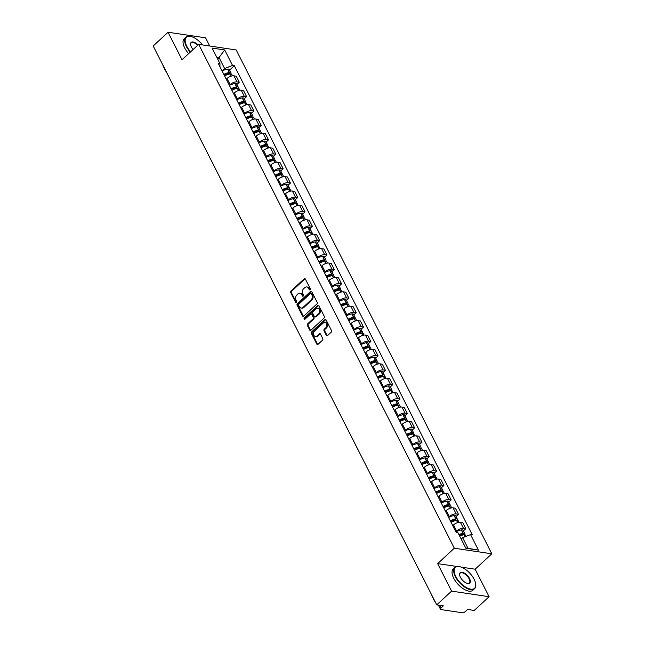 <?xml version="1.0" encoding="UTF-8"?>
<svg xmlns="http://www.w3.org/2000/svg" width="645" height="645" viewBox="0 0 645 645"><rect width="100%" height="100%" fill="white"/><g stroke="black" fill="none" stroke-linecap="round" stroke-linejoin="round"><path stroke-width="0.97" d="M310.06 289.79A0.798 0.605 -81.5 0 0 310.253 288.686L305.367 279.051A1.137 0.863 -81.5 0 0 304.174 278.825L290.968 291.016A1.137 0.863 -81.5 0 0 290.693 292.604L295.571 302.231A0.798 0.605 -81.5 0 0 296.603 301.28L295.974 300.038A3.636 2.749 -81.5 0 1 296.845 294.967L297.95 293.951A3.636 2.749 -81.5 0 1 299.957 293.257A3.636 2.749 -81.5 0 1 301.771 294.684L302.4 295.934A0.798 0.605 -81.5 0 0 303.432 294.983L302.795 293.733A3.636 2.749 -81.5 0 1 303.674 288.67L304.779 287.654A3.636 2.749 -81.5 0 1 306.786 286.952A3.636 2.749 -81.5 0 1 308.592 288.388L309.229 289.629A0.798 0.605 -81.5 0 0 310.06 289.79A0.798 0.605 -81.5 0 1 309.979 289.742L309.229 289.629M326.33 335.344A1.137 0.863 -81.5 0 0 327.523 335.569L331.232 332.151A1.137 0.863 -81.5 0 0 331.506 330.571L326.08 319.88A1.137 0.863 -81.5 0 0 324.887 319.646L311.672 331.836A1.137 0.863 -81.5 0 0 311.398 333.425L316.824 344.116A1.137 0.863 -81.5 0 0 318.017 344.341L322.5 340.213A1.137 0.863 -81.5 0 0 322.774 338.633L320.452 334.054A1.137 0.863 -81.5 0 0 319.259 333.828L317.034 335.876A3.04 2.298 -81.5 0 1 315.357 336.456A3.04 2.298 -81.5 0 1 313.526 334.239A3.04 2.298 -81.5 0 1 314.575 331.022L323.274 323A3.04 2.298 -81.5 0 1 324.951 322.411A3.04 2.298 -81.5 0 1 326.781 324.628A3.04 2.298 -81.5 0 1 325.733 327.845L324.282 329.184A1.137 0.863 -81.5 0 0 324.008 330.764L326.33 335.344L327.079 335.456A1.137 0.863 -81.5 0 0 327.289 335.731M454.322 548.226L437.641 563.617L451.597 591.126L436.721 604.857L153.188 45.98L168.063 32.25L182.019 59.759L198.7 44.368L454.322 548.226L491.812 553.805L236.191 49.955L198.7 44.368M316.937 303.972A1.137 0.863 -81.5 0 0 317.211 302.384L311.785 291.693A1.137 0.863 -81.5 0 0 310.592 291.467L297.377 303.658A1.137 0.863 -81.5 0 0 297.103 305.246L302.529 315.937A1.137 0.863 -81.5 0 0 303.722 316.163L316.937 303.972M318.936 305.786L324.354 316.477A1.137 0.863 -81.5 0 1 324.08 318.058L310.874 330.256A1.137 0.863 -81.5 0 1 309.681 330.022L307.359 325.451A1.137 0.863 -81.5 0 1 307.633 323.863L312.986 318.92A1.137 0.863 -81.5 0 0 313.26 317.34L311.72 314.3A1.137 0.863 -81.5 0 0 310.527 314.075L304.948 319.219A0.798 0.605 -81.5 0 1 304.303 317.953L317.735 305.553A1.137 0.863 -81.5 0 1 318.936 305.786M451.597 591.126L489.095 596.706L474.212 610.444L467.577 609.452L465.263 611.597A2.314 1.04 153.1 0 1 462.263 612.75L441.043 609.59A2.314 1.04 153.1 0 1 440.471 609.259L438.366 605.107M209.714 46.013L205.562 37.829L168.063 32.25M489.095 596.706L475.139 569.196L491.812 553.805M436.721 604.857L443.357 605.849L441.035 607.985A2.314 1.04 153.1 0 0 440.471 609.259M229.346 85.301L230.128 84.576A5.329 2.386 -26.9 0 1 237.013 81.915L233.925 75.828A5.329 2.386 153.1 0 0 227.032 78.488L226.25 79.206M233.925 75.828L236.207 76.166L239.303 82.254L236.884 84.487M237.013 81.915L239.303 82.254M244.189 98.887L246.608 96.661L243.52 90.566L241.23 90.227A5.329 2.386 153.1 0 0 234.337 92.888L233.555 93.606M236.65 99.701L237.433 98.975A5.329 2.386 -26.9 0 1 244.318 96.315L246.608 96.661M251.494 113.294L253.912 111.061L250.824 104.966L248.535 104.627A5.329 2.386 153.1 0 0 241.641 107.288L240.867 108.005M243.955 114.101L244.737 113.383A5.329 2.386 -26.9 0 1 251.623 110.722L253.912 111.061M258.798 127.694L261.217 125.461L258.129 119.365L255.839 119.027A5.329 2.386 153.1 0 0 248.954 121.687L248.172 122.413M251.26 128.5L252.042 127.783A5.329 2.386 -26.9 0 1 258.935 125.122L261.217 125.461M266.111 142.094L268.522 139.86L265.434 133.773L263.144 133.426A5.329 2.386 153.1 0 0 256.258 136.087L255.476 136.813M258.564 142.908L259.346 142.182A5.329 2.386 -26.9 0 1 266.24 139.522L268.522 139.86M273.416 156.493L275.834 154.26L272.738 148.173L270.457 147.826A5.329 2.386 153.1 0 0 263.563 150.495L262.781 151.212M265.869 157.307L266.651 156.582A5.329 2.386 -26.9 0 1 273.544 153.921L275.834 154.26M280.72 170.893L283.139 168.667L280.043 162.572L277.761 162.234A5.329 2.386 153.1 0 0 270.868 164.894L270.086 165.612M273.182 171.707L273.964 170.981A5.329 2.386 -26.9 0 1 280.849 168.321L283.139 168.667M288.025 185.3L290.444 183.067L287.356 176.972L285.066 176.633A5.329 2.386 153.1 0 0 278.172 179.294L277.39 180.011M280.486 186.107L281.268 185.389A5.329 2.386 -26.9 0 1 288.154 182.728L290.444 183.067M295.329 199.7L297.748 197.467L294.66 191.372L292.37 191.033A5.329 2.386 153.1 0 0 285.485 193.694L284.703 194.419M287.791 200.506L288.573 199.789A5.329 2.386 -26.9 0 1 295.466 197.128L297.748 197.467M302.642 214.1L305.053 211.866L301.965 205.771L299.675 205.433A5.329 2.386 153.1 0 0 292.79 208.093L292.008 208.819M295.096 214.906L295.878 214.188A5.329 2.386 -26.9 0 1 302.771 211.528L305.053 211.866M309.947 228.499L312.365 226.266L309.269 220.179L306.988 219.832A5.329 2.386 153.1 0 0 300.094 222.493L299.312 223.218M302.4 229.314L303.182 228.588A5.329 2.386 -26.9 0 1 310.076 225.927L312.365 226.266M317.251 242.899L319.67 240.674L316.574 234.578L314.292 234.24A5.329 2.386 153.1 0 0 307.399 236.9L306.617 237.618M309.713 243.713L310.495 242.988A5.329 2.386 -26.9 0 1 317.38 240.327L319.67 240.674M324.556 257.307L326.975 255.073L323.887 248.978L321.597 248.639A5.329 2.386 153.1 0 0 314.704 251.3L313.922 252.018M317.017 258.113L317.8 257.395A5.329 2.386 -26.9 0 1 324.685 254.735L326.975 255.073M331.861 271.706L334.279 269.473L331.191 263.378L328.902 263.039A5.329 2.386 153.1 0 0 322.016 265.7L321.234 266.425M324.322 272.512L325.104 271.795A5.329 2.386 -26.9 0 1 331.99 269.134L334.279 269.473M339.165 286.106L341.584 283.873L338.496 277.777L336.206 277.439A5.329 2.386 153.1 0 0 329.321 280.099L328.539 280.825M331.627 286.912L332.409 286.195A5.329 2.386 -26.9 0 1 339.302 283.534L341.584 283.873M346.478 300.506L348.897 298.272L345.801 292.185L343.511 291.838A5.329 2.386 153.1 0 0 336.625 294.499L335.843 295.225M338.931 301.32L339.713 300.594A5.329 2.386 -26.9 0 1 346.607 297.934L348.897 298.272M353.783 314.905L356.201 312.68L353.105 306.585L350.824 306.246A5.329 2.386 153.1 0 0 343.93 308.907L343.148 309.624M346.244 315.719L347.026 314.994A5.329 2.386 -26.9 0 1 353.911 312.333L356.201 312.68M361.087 329.305L363.506 327.079L360.418 320.984L358.128 320.646A5.329 2.386 153.1 0 0 351.235 323.306L350.453 324.024M353.549 330.119L354.331 329.401A5.329 2.386 -26.9 0 1 361.216 326.733L363.506 327.079M368.392 343.712L370.811 341.479L367.723 335.384L365.433 335.045A5.329 2.386 153.1 0 0 358.547 337.706L357.765 338.432M360.853 344.519L361.635 343.801A5.329 2.386 -26.9 0 1 368.521 341.141L370.811 341.479M375.696 358.112L378.115 355.879L375.027 349.784L372.737 349.445A5.329 2.386 153.1 0 0 365.852 352.106L365.07 352.831M368.158 358.918L368.94 358.201A5.329 2.386 -26.9 0 1 375.833 355.54L378.115 355.879M383.009 372.512L385.42 370.278L382.332 364.191L380.042 363.844A5.329 2.386 153.1 0 0 373.157 366.505L372.375 367.231M375.463 373.326L376.245 372.6A5.329 2.386 -26.9 0 1 383.138 369.94L385.42 370.278M390.314 386.911L392.732 384.686L389.636 378.591L387.355 378.252A5.329 2.386 153.1 0 0 380.461 380.913L379.679 381.63M382.767 387.726L383.549 387A5.329 2.386 -26.9 0 1 390.443 384.339L392.732 384.686M397.618 401.311L400.037 399.086L396.941 392.99L394.659 392.652A5.329 2.386 153.1 0 0 387.766 395.312L386.984 396.03M390.08 402.125L390.862 401.408A5.329 2.386 -26.9 0 1 397.747 398.739L400.037 399.086M404.923 415.719L407.342 413.485L404.254 407.39L401.964 407.051A5.329 2.386 153.1 0 0 395.071 409.712L394.288 410.438M397.385 416.525L398.167 415.807A5.329 2.386 -26.9 0 1 405.052 413.147L407.342 413.485M412.228 430.118L414.646 427.885L411.558 421.79L409.269 421.451A5.329 2.386 153.1 0 0 402.383 424.112L401.601 424.837M404.689 430.925L405.471 430.207A5.329 2.386 -26.9 0 1 412.365 427.546L414.646 427.885M419.54 444.518L421.951 442.285L418.863 436.197L416.573 435.851A5.329 2.386 153.1 0 0 409.688 438.511L408.906 439.237M411.994 445.332L412.776 444.607A5.329 2.386 -26.9 0 1 419.669 441.946L421.951 442.285M426.845 458.918L429.264 456.684L426.168 450.597L423.886 450.258A5.329 2.386 153.1 0 0 416.993 452.919L416.21 453.637M419.298 459.732L420.08 459.006A5.329 2.386 -26.9 0 1 426.974 456.346L429.264 456.684M434.15 473.317L436.568 471.092L433.472 464.997L431.191 464.658A5.329 2.386 153.1 0 0 424.297 467.319L423.515 468.036M426.611 474.131L427.393 473.406A5.329 2.386 -26.9 0 1 434.279 470.745L436.568 471.092M441.454 487.725L443.873 485.491L440.785 479.396L438.495 479.058A5.329 2.386 153.1 0 0 431.602 481.718L430.82 482.436M433.916 488.531L434.698 487.813A5.329 2.386 -26.9 0 1 441.583 485.153L443.873 485.491M448.759 502.124L451.178 499.891L448.09 493.796L445.8 493.457A5.329 2.386 153.1 0 0 438.914 496.118L438.132 496.844M441.22 502.931L442.002 502.213A5.329 2.386 -26.9 0 1 448.888 499.553L451.178 499.891M456.063 516.524L458.482 514.291L455.394 508.204L453.104 507.857A5.329 2.386 153.1 0 0 446.219 510.518L445.437 511.243M448.525 517.338L449.307 516.613A5.329 2.386 -26.9 0 1 456.2 513.952L458.482 514.291M463.376 530.924L465.795 528.69L462.699 522.603L460.409 522.265A5.329 2.386 153.1 0 0 453.524 524.925L452.742 525.643M455.83 531.738L456.612 531.012A5.329 2.386 -26.9 0 1 463.505 528.352L465.795 528.69M222.033 70.902L224.613 68.523L219.227 57.905L216.897 57.558M217.76 59.259L224.686 49.947L232.547 65.451L224.613 68.523M219.961 66.806L219.953 63.581L212.084 48.069L224.686 49.947M465.682 547.936L468.012 548.282L462.626 537.664L470.56 534.6L472.325 534.866L234.312 65.717L232.547 65.451M470.56 534.6L478.429 550.112L465.835 548.234L457.966 532.722L456.2 532.464L218.187 63.315L219.953 63.581M437.641 563.617L457.079 566.512M461.191 567.124L475.139 569.196M462.626 537.664L461.159 539.018M229.58 70.087L234.312 65.717M468.012 548.282L478.429 550.112M309.979 289.742L309.342 288.492A3.636 2.749 -81.5 0 0 307.536 287.065L306.786 286.952M299.957 293.257L300.707 293.362A3.636 2.749 -81.5 0 1 302.521 294.797L303.15 296.039A0.798 0.605 -81.5 0 0 303.198 296.119M305.166 278.777A1.137 0.863 -81.5 0 0 304.924 278.938L291.717 291.129A1.137 0.863 -81.5 0 0 291.443 292.717L296.321 302.344A0.798 0.605 -81.5 0 0 296.369 302.424M311.575 291.419A1.137 0.863 -81.5 0 0 311.342 291.58L298.127 303.771A1.137 0.863 -81.5 0 0 297.853 305.351L303.279 316.05A1.137 0.863 -81.5 0 0 303.489 316.324M311.261 293.636A0.798 0.605 -81.5 0 0 310.43 293.483L298.829 304.182A0.798 0.605 -81.5 0 0 298.635 305.295L299.304 306.609A3.636 2.749 -81.5 0 0 301.118 308.036A3.636 2.749 -81.5 0 0 303.126 307.334L311.051 300.022A3.636 2.749 -81.5 0 0 311.93 294.95L311.261 293.636L312.011 293.749A0.798 0.605 -81.5 0 0 311.616 293.443L310.866 293.33M301.118 308.036L301.868 308.149A3.636 2.749 -81.5 0 0 303.876 307.447L303.126 307.334M312.011 293.749L312.68 295.063A3.636 2.749 -81.5 0 1 311.801 300.135L303.876 307.447M311.156 313.857L311.906 313.97A1.137 0.863 -81.5 0 1 312.47 314.413L314.01 317.453A1.137 0.863 -81.5 0 1 313.736 319.033L308.383 323.975A1.137 0.863 -81.5 0 0 308.108 325.564L310.43 330.135A1.137 0.863 -81.5 0 0 310.632 330.409M318.727 305.512A1.137 0.863 -81.5 0 0 318.485 305.666L305.053 318.066A0.798 0.605 -81.5 0 0 304.916 319.251M318.549 313.793A3.04 2.298 -81.5 0 0 319.597 310.576A3.04 2.298 -81.5 0 0 317.767 308.358A3.04 2.298 -81.5 0 0 316.09 308.939L313.027 311.769A1.137 0.863 -81.5 0 0 312.752 313.357L314.292 316.389A1.137 0.863 -81.5 0 0 315.486 316.614L318.549 313.793L319.299 313.905A3.04 2.298 -81.5 0 0 320.347 310.688A3.04 2.298 -81.5 0 0 318.517 308.471L317.767 308.358M314.857 316.84L315.607 316.945A1.137 0.863 -81.5 0 0 316.235 316.727L315.486 316.614M319.299 313.905L316.235 316.727M324.951 322.411L325.701 322.524A3.04 2.298 -81.5 0 1 327.531 324.741A3.04 2.298 -81.5 0 1 326.483 327.958L325.032 329.297A1.137 0.863 -81.5 0 0 324.757 330.877L327.079 335.456M315.357 336.456L316.106 336.569A3.04 2.298 -81.5 0 0 317.783 335.989L317.034 335.876M320.243 333.779A1.137 0.863 -81.5 0 0 320.009 333.933L317.783 335.989M325.87 319.597A1.137 0.863 -81.5 0 0 325.636 319.759L312.422 331.949A1.137 0.863 -81.5 0 0 312.148 333.538L317.574 344.228A1.137 0.863 -81.5 0 0 317.783 344.503M224.121 75.014A7.297 3.273 -26.9 0 1 228.749 73.369L228.894 73.345A1.419 0.637 -26.9 0 1 229.644 73.538A1.419 0.637 -26.9 0 1 229.539 74.046M224.565 75.892A8.804 3.943 -26.9 0 1 230.047 73.957L230.184 73.933A2.927 1.314 -26.9 0 1 231.732 74.336L232.498 75.844M230.773 73.893A2.927 1.314 153.1 0 0 230.983 72.861A2.927 1.314 153.1 0 0 229.443 72.458L229.297 72.482A8.804 3.943 153.1 0 0 223.815 74.409M222.106 71.039A8.804 3.943 -26.9 0 1 227.588 69.112L227.733 69.088A2.927 1.314 -26.9 0 1 229.273 69.491L230.983 72.861M231.434 89.413A7.297 3.273 -26.9 0 1 236.054 87.768L236.199 87.744A1.419 0.637 -26.9 0 1 236.949 87.938A1.419 0.637 -26.9 0 1 236.844 88.446M231.878 90.292A8.804 3.943 -26.9 0 1 237.352 88.357L237.497 88.333A2.927 1.314 -26.9 0 1 239.037 88.736L239.803 90.244M238.078 88.292A2.927 1.314 153.1 0 0 238.287 87.26A2.927 1.314 153.1 0 0 236.747 86.857L236.602 86.882A8.804 3.943 153.1 0 0 231.128 88.817M229.418 85.446A8.804 3.943 -26.9 0 1 234.893 83.511L235.038 83.487A2.927 1.314 -26.9 0 1 236.578 83.89L238.287 87.26M238.739 103.821A7.297 3.273 -26.9 0 1 243.367 102.168L243.504 102.144A1.419 0.637 -26.9 0 1 244.253 102.345A1.419 0.637 -26.9 0 1 244.149 102.845M239.182 104.692A8.804 3.943 -26.9 0 1 244.665 102.757L244.802 102.732A2.927 1.314 -26.9 0 1 246.342 103.136L247.108 104.651M245.382 102.7A2.927 1.314 153.1 0 0 245.592 101.66A2.927 1.314 153.1 0 0 244.052 101.257L243.915 101.281A8.804 3.943 153.1 0 0 238.432 103.216M236.723 99.846A8.804 3.943 -26.9 0 1 242.206 97.911L242.343 97.887A2.927 1.314 -26.9 0 1 243.883 98.29L245.592 101.66M246.043 118.22A7.297 3.273 -26.9 0 1 250.671 116.568L250.808 116.552A1.419 0.637 -26.9 0 1 251.558 116.745A1.419 0.637 -26.9 0 1 251.453 117.245M246.487 119.091A8.804 3.943 -26.9 0 1 251.969 117.156L252.106 117.14A2.927 1.314 -26.9 0 1 253.654 117.543L254.42 119.051M252.687 117.1A2.927 1.314 153.1 0 0 252.905 116.06A2.927 1.314 153.1 0 0 251.357 115.657L251.219 115.681A8.804 3.943 153.1 0 0 245.737 117.616M244.028 114.246A8.804 3.943 -26.9 0 1 249.51 112.311L249.647 112.294A2.927 1.314 -26.9 0 1 251.195 112.69L252.905 116.06M253.348 132.62A7.297 3.273 -26.9 0 1 257.976 130.967L258.113 130.951A1.419 0.637 -26.9 0 1 258.863 131.145A1.419 0.637 -26.9 0 1 258.758 131.653M253.791 133.491A8.804 3.943 -26.9 0 1 259.274 131.564L259.411 131.54A2.927 1.314 -26.9 0 1 260.959 131.943L261.725 133.451M260 131.499A2.927 1.314 153.1 0 0 260.209 130.467A2.927 1.314 153.1 0 0 258.661 130.064L258.524 130.08A8.804 3.943 153.1 0 0 253.042 132.015M251.332 128.645A8.804 3.943 -26.9 0 1 256.815 126.71L256.952 126.694A2.927 1.314 -26.9 0 1 258.5 127.097L260.209 130.467M260.653 147.02A7.297 3.273 -26.9 0 1 265.28 145.375L265.426 145.351A1.419 0.637 -26.9 0 1 266.167 145.544A1.419 0.637 -26.9 0 1 266.071 146.052M261.096 147.899A8.804 3.943 -26.9 0 1 266.579 145.964L266.716 145.939A2.927 1.314 -26.9 0 1 268.264 146.342L269.029 147.85M267.304 145.899A2.927 1.314 153.1 0 0 267.514 144.867A2.927 1.314 153.1 0 0 265.966 144.464L265.829 144.488A8.804 3.943 153.1 0 0 260.346 146.415M258.637 143.045A8.804 3.943 -26.9 0 1 264.119 141.118L264.257 141.094A2.927 1.314 -26.9 0 1 265.805 141.497L267.514 144.867M202.498 44.932A14.126 6.74 47.3 0 0 190.589 36.426A14.126 6.74 47.3 0 0 186.792 46.263A14.126 6.74 47.3 0 0 190.638 51.81M190.291 52.132A14.472 6.91 -132.7 0 1 186.341 46.44A14.472 6.91 -132.7 0 1 185.905 37.192A14.472 6.91 -132.7 0 1 190.235 36.354A14.472 6.91 -132.7 0 1 190.412 36.394M193.121 49.52A7.063 3.37 -132.7 0 1 191.372 46.94A7.063 3.37 -132.7 0 1 190.573 44.505A7.063 3.37 -132.7 0 1 198.055 44.956M197.709 45.279A6.716 3.209 47.3 0 0 191.162 42.893A6.716 3.209 47.3 0 0 190.597 44.69M165.338 69.942A14.472 6.91 -132.7 0 1 163.757 67.273A14.472 6.91 -132.7 0 1 162.677 64.694M166.362 71.958A10.425 4.975 -132.7 0 1 164.669 69.257A10.425 4.975 -132.7 0 1 164.007 67.749M188.646 53.648A14.472 6.91 -132.7 0 1 184.696 47.956A14.472 6.91 -132.7 0 1 184.26 38.716L185.905 37.192M455.805 576.525A14.126 6.74 47.3 0 0 468.431 588.538A14.126 6.74 47.3 0 0 475.696 584.12A14.126 6.74 47.3 0 0 474.107 579.242A14.126 6.74 47.3 0 0 459.603 566.681A14.126 6.74 47.3 0 0 455.805 576.525M475.712 584.297A14.472 6.91 -132.7 0 1 475.736 584.475A14.472 6.91 -132.7 0 1 474.551 588.732A14.472 6.91 -132.7 0 1 465.182 587.426A14.472 6.91 -132.7 0 1 455.362 576.694A14.472 6.91 -132.7 0 1 454.918 567.455A14.472 6.91 -132.7 0 1 459.248 566.616A14.472 6.91 -132.7 0 1 459.425 566.649M460.385 577.202A7.063 3.37 -132.7 0 1 459.587 574.768A7.063 3.37 -132.7 0 1 463.223 572.558A7.063 3.37 -132.7 0 1 469.536 578.565A7.063 3.37 -132.7 0 1 467.633 583.483A7.063 3.37 -132.7 0 1 460.385 577.202M467.456 583.443A6.716 3.209 47.3 0 0 469.286 583.024A6.716 3.209 47.3 0 0 469.084 578.734A6.716 3.209 47.3 0 0 464.529 573.76A6.716 3.209 47.3 0 0 460.175 573.155A6.716 3.209 47.3 0 0 459.611 574.953M434.351 600.197A14.472 6.91 -132.7 0 1 432.779 597.536A14.472 6.91 -132.7 0 1 431.69 594.948M438.673 605.711A10.425 4.975 -132.7 0 1 437.915 605.034M435.375 602.22A10.425 4.975 -132.7 0 1 433.682 599.511A10.425 4.975 -132.7 0 1 433.021 598.004M474.551 588.732L472.906 590.248A14.472 6.91 -132.7 0 1 463.537 588.941A14.472 6.91 -132.7 0 1 453.717 578.21A14.472 6.91 -132.7 0 1 453.274 568.971L454.918 567.455M267.965 161.419A7.297 3.273 -26.9 0 1 272.585 159.775L272.73 159.75A1.419 0.637 -26.9 0 1 273.48 159.944A1.419 0.637 -26.9 0 1 273.375 160.452M268.409 162.298A8.804 3.943 -26.9 0 1 273.883 160.363L274.028 160.339A2.927 1.314 -26.9 0 1 275.568 160.742L276.334 162.25M274.609 160.299A2.927 1.314 153.1 0 0 274.818 159.267A2.927 1.314 153.1 0 0 273.278 158.863L273.133 158.888A8.804 3.943 153.1 0 0 267.659 160.823M265.95 157.453A8.804 3.943 -26.9 0 1 271.424 155.518L271.569 155.493A2.927 1.314 -26.9 0 1 273.109 155.897L274.818 159.267M275.27 175.827A7.297 3.273 -26.9 0 1 279.898 174.174L280.035 174.15A1.419 0.637 -26.9 0 1 280.785 174.352A1.419 0.637 -26.9 0 1 280.68 174.851M275.713 176.698A8.804 3.943 -26.9 0 1 281.188 174.763L281.333 174.739A2.927 1.314 -26.9 0 1 282.873 175.142L283.639 176.649M281.913 174.706A2.927 1.314 153.1 0 0 282.123 173.666A2.927 1.314 153.1 0 0 280.583 173.263L280.446 173.287A8.804 3.943 153.1 0 0 274.964 175.222M273.254 171.852A8.804 3.943 -26.9 0 1 278.737 169.917L278.874 169.893A2.927 1.314 -26.9 0 1 280.414 170.296L282.123 173.666M282.575 190.227A7.297 3.273 -26.9 0 1 287.202 188.574L287.339 188.558A1.419 0.637 -26.9 0 1 288.089 188.751A1.419 0.637 -26.9 0 1 287.984 189.251M283.018 191.097A8.804 3.943 -26.9 0 1 288.5 189.162L288.637 189.146A2.927 1.314 -26.9 0 1 290.177 189.541L290.943 191.057M289.218 189.106A2.927 1.314 153.1 0 0 289.436 188.066A2.927 1.314 153.1 0 0 287.888 187.663L287.751 187.687A8.804 3.943 153.1 0 0 282.268 189.622M280.559 186.252A8.804 3.943 -26.9 0 1 286.041 184.317L286.178 184.301A2.927 1.314 -26.9 0 1 287.726 184.696L289.436 188.066M289.879 204.626A7.297 3.273 -26.9 0 1 294.507 202.973L294.644 202.957A1.419 0.637 -26.9 0 1 295.394 203.151A1.419 0.637 -26.9 0 1 295.289 203.659M290.323 205.497A8.804 3.943 -26.9 0 1 295.805 203.562L295.942 203.546A2.927 1.314 -26.9 0 1 297.49 203.949L298.256 205.457M296.523 203.506A2.927 1.314 153.1 0 0 296.74 202.466A2.927 1.314 153.1 0 0 295.192 202.07L295.055 202.087A8.804 3.943 153.1 0 0 289.573 204.022M287.864 200.651A8.804 3.943 -26.9 0 1 293.346 198.716L293.483 198.7A2.927 1.314 -26.9 0 1 295.031 199.103L296.74 202.466M297.184 219.026A7.297 3.273 -26.9 0 1 301.812 217.381L301.949 217.357A1.419 0.637 -26.9 0 1 302.699 217.55A1.419 0.637 -26.9 0 1 302.594 218.058M297.627 219.905A8.804 3.943 -26.9 0 1 303.11 217.97L303.247 217.946A2.927 1.314 -26.9 0 1 304.795 218.349L305.561 219.856M303.835 217.905A2.927 1.314 153.1 0 0 304.045 216.873A2.927 1.314 153.1 0 0 302.497 216.47L302.36 216.486A8.804 3.943 153.1 0 0 296.877 218.421M295.168 215.051A8.804 3.943 -26.9 0 1 300.651 213.124L300.788 213.1A2.927 1.314 -26.9 0 1 302.336 213.503L304.045 216.873M304.488 233.425A7.297 3.273 -26.9 0 1 309.116 231.781L309.261 231.757A1.419 0.637 -26.9 0 1 310.011 231.95A1.419 0.637 -26.9 0 1 309.906 232.458M304.932 234.304A8.804 3.943 -26.9 0 1 310.414 232.369L310.559 232.345A2.927 1.314 -26.9 0 1 312.099 232.748L312.865 234.256M311.14 232.305A2.927 1.314 153.1 0 0 311.35 231.273A2.927 1.314 153.1 0 0 309.81 230.87L309.664 230.894A8.804 3.943 153.1 0 0 304.19 232.821M302.473 229.459A8.804 3.943 -26.9 0 1 307.955 227.524L308.1 227.5A2.927 1.314 -26.9 0 1 309.64 227.903L311.35 231.273M311.801 247.833A7.297 3.273 -26.9 0 1 316.429 246.18L316.566 246.156A1.419 0.637 -26.9 0 1 317.316 246.358A1.419 0.637 -26.9 0 1 317.211 246.858M312.244 248.704A8.804 3.943 -26.9 0 1 317.719 246.769L317.864 246.745A2.927 1.314 -26.9 0 1 319.404 247.148L320.17 248.656M318.445 246.713A2.927 1.314 153.1 0 0 318.654 245.672A2.927 1.314 153.1 0 0 317.114 245.269L316.969 245.294A8.804 3.943 153.1 0 0 311.495 247.228M309.785 243.858A8.804 3.943 -26.9 0 1 315.26 241.923L315.405 241.899A2.927 1.314 -26.9 0 1 316.945 242.302L318.654 245.672M319.106 262.233A7.297 3.273 -26.9 0 1 323.734 260.58L323.871 260.564A1.419 0.637 -26.9 0 1 324.62 260.757A1.419 0.637 -26.9 0 1 324.516 261.257M319.549 263.104A8.804 3.943 -26.9 0 1 325.032 261.169L325.169 261.152A2.927 1.314 -26.9 0 1 326.709 261.548L327.475 263.063M325.749 261.112A2.927 1.314 153.1 0 0 325.959 260.072A2.927 1.314 153.1 0 0 324.419 259.669L324.282 259.693A8.804 3.943 153.1 0 0 318.799 261.628M317.09 258.258A8.804 3.943 -26.9 0 1 322.573 256.323L322.71 256.299A2.927 1.314 -26.9 0 1 324.25 256.702L325.959 260.072M326.41 276.632A7.297 3.273 -26.9 0 1 331.038 274.98L331.175 274.964A1.419 0.637 -26.9 0 1 331.925 275.157A1.419 0.637 -26.9 0 1 331.82 275.665M326.854 277.503A8.804 3.943 -26.9 0 1 332.336 275.568L332.473 275.552A2.927 1.314 -26.9 0 1 334.021 275.955L334.787 277.463M333.054 275.512A2.927 1.314 153.1 0 0 333.272 274.472A2.927 1.314 153.1 0 0 331.724 274.077L331.586 274.093A8.804 3.943 153.1 0 0 326.104 276.028M324.395 272.658A8.804 3.943 -26.9 0 1 329.877 270.723L330.014 270.707A2.927 1.314 -26.9 0 1 331.562 271.11L333.272 274.472M333.715 291.032A7.297 3.273 -26.9 0 1 338.343 289.387L338.48 289.363A1.419 0.637 -26.9 0 1 339.23 289.557A1.419 0.637 -26.9 0 1 339.125 290.065M334.158 291.903A8.804 3.943 -26.9 0 1 339.641 289.976L339.778 289.952A2.927 1.314 -26.9 0 1 341.326 290.355L342.092 291.863M340.367 289.911A2.927 1.314 153.1 0 0 340.576 288.879A2.927 1.314 153.1 0 0 339.028 288.476L338.891 288.492A8.804 3.943 153.1 0 0 333.409 290.427M331.699 287.057A8.804 3.943 -26.9 0 1 337.182 285.13L337.319 285.106A2.927 1.314 -26.9 0 1 338.867 285.509L340.576 288.879M341.02 305.432A7.297 3.273 -26.9 0 1 345.647 303.787L345.793 303.763A1.419 0.637 -26.9 0 1 346.542 303.956A1.419 0.637 -26.9 0 1 346.438 304.464M341.463 306.311A8.804 3.943 -26.9 0 1 346.945 304.375L347.083 304.351A2.927 1.314 -26.9 0 1 348.631 304.754L349.397 306.262M347.671 304.311A2.927 1.314 153.1 0 0 347.881 303.279A2.927 1.314 153.1 0 0 346.341 302.876L346.196 302.9A8.804 3.943 153.1 0 0 340.713 304.827M339.004 301.465A8.804 3.943 -26.9 0 1 344.486 299.53L344.632 299.506A2.927 1.314 -26.9 0 1 346.172 299.909L347.881 303.279M348.332 319.831A7.297 3.273 -26.9 0 1 352.96 318.187L353.097 318.162A1.419 0.637 -26.9 0 1 353.847 318.356A1.419 0.637 -26.9 0 1 353.742 318.864M348.776 320.71A8.804 3.943 -26.9 0 1 354.25 318.775L354.395 318.751A2.927 1.314 -26.9 0 1 355.935 319.154L356.701 320.662M354.976 318.719A2.927 1.314 153.1 0 0 355.185 317.679A2.927 1.314 153.1 0 0 353.645 317.276L353.5 317.3A8.804 3.943 153.1 0 0 348.026 319.235M346.317 315.865A8.804 3.943 -26.9 0 1 351.791 313.93L351.936 313.905A2.927 1.314 -26.9 0 1 353.476 314.308L355.185 317.679M355.637 334.239A7.297 3.273 -26.9 0 1 360.265 332.586L360.402 332.57A1.419 0.637 -26.9 0 1 361.152 332.764A1.419 0.637 -26.9 0 1 361.047 333.263M356.08 335.11A8.804 3.943 -26.9 0 1 361.563 333.175L361.7 333.159A2.927 1.314 -26.9 0 1 363.24 333.554L364.006 335.069M362.28 333.118A2.927 1.314 153.1 0 0 362.49 332.078A2.927 1.314 153.1 0 0 360.95 331.675L360.813 331.699A8.804 3.943 153.1 0 0 355.331 333.634M353.621 330.264A8.804 3.943 -26.9 0 1 359.104 328.329L359.241 328.305A2.927 1.314 -26.9 0 1 360.781 328.708L362.49 332.078M362.942 348.639A7.297 3.273 -26.9 0 1 367.569 346.986L367.706 346.97A1.419 0.637 -26.9 0 1 368.456 347.163A1.419 0.637 -26.9 0 1 368.351 347.671M363.385 349.509A8.804 3.943 -26.9 0 1 368.867 347.574L369.005 347.558A2.927 1.314 -26.9 0 1 370.553 347.961L371.318 349.469M369.585 347.518A2.927 1.314 153.1 0 0 369.803 346.478A2.927 1.314 153.1 0 0 368.255 346.083L368.118 346.099A8.804 3.943 153.1 0 0 362.635 348.034M360.926 344.664A8.804 3.943 -26.9 0 1 366.408 342.729L366.545 342.713A2.927 1.314 -26.9 0 1 368.093 343.108L369.803 346.478M370.246 363.038A7.297 3.273 -26.9 0 1 374.874 361.394L375.011 361.369A1.419 0.637 -26.9 0 1 375.761 361.563A1.419 0.637 -26.9 0 1 375.656 362.071M370.69 363.909A8.804 3.943 -26.9 0 1 376.172 361.982L376.309 361.958A2.927 1.314 -26.9 0 1 377.857 362.361L378.623 363.869M376.898 361.918A2.927 1.314 153.1 0 0 377.107 360.886A2.927 1.314 153.1 0 0 375.559 360.482L375.422 360.499A8.804 3.943 153.1 0 0 369.94 362.434M368.231 359.063A8.804 3.943 -26.9 0 1 373.713 357.128L373.85 357.112A2.927 1.314 -26.9 0 1 375.398 357.515L377.107 360.886M377.551 377.438A7.297 3.273 -26.9 0 1 382.179 375.793L382.324 375.769A1.419 0.637 -26.9 0 1 383.065 375.962A1.419 0.637 -26.9 0 1 382.969 376.47M377.994 378.317A8.804 3.943 -26.9 0 1 383.477 376.382L383.614 376.358A2.927 1.314 -26.9 0 1 385.162 376.761L385.928 378.268M384.202 376.317A2.927 1.314 153.1 0 0 384.412 375.285A2.927 1.314 153.1 0 0 382.864 374.882L382.727 374.906A8.804 3.943 153.1 0 0 377.244 376.833M375.535 373.471A8.804 3.943 -26.9 0 1 381.018 371.536L381.155 371.512A2.927 1.314 -26.9 0 1 382.703 371.915L384.412 375.285M384.863 391.838A7.297 3.273 -26.9 0 1 389.483 390.193L389.628 390.169A1.419 0.637 -26.9 0 1 390.378 390.362A1.419 0.637 -26.9 0 1 390.273 390.87M385.307 392.716A8.804 3.943 -26.9 0 1 390.781 390.781L390.926 390.757A2.927 1.314 -26.9 0 1 392.466 391.16L393.232 392.668M391.507 390.725A2.927 1.314 153.1 0 0 391.717 389.685A2.927 1.314 153.1 0 0 390.177 389.282L390.031 389.306A8.804 3.943 153.1 0 0 384.557 391.241M382.848 387.871A8.804 3.943 -26.9 0 1 388.322 385.936L388.467 385.912A2.927 1.314 -26.9 0 1 390.007 386.315L391.717 389.685M392.168 406.245A7.297 3.273 -26.9 0 1 396.796 404.592L396.933 404.568A1.419 0.637 -26.9 0 1 397.683 404.77A1.419 0.637 -26.9 0 1 397.578 405.27M392.611 407.116A8.804 3.943 -26.9 0 1 398.086 405.181L398.231 405.165A2.927 1.314 -26.9 0 1 399.771 405.56L400.537 407.076M398.812 405.125A2.927 1.314 153.1 0 0 399.021 404.084A2.927 1.314 153.1 0 0 397.481 403.681L397.344 403.706A8.804 3.943 153.1 0 0 391.862 405.641M390.152 402.27A8.804 3.943 -26.9 0 1 395.635 400.335L395.772 400.311A2.927 1.314 -26.9 0 1 397.312 400.714L399.021 404.084M399.473 420.645A7.297 3.273 -26.9 0 1 404.101 418.992L404.238 418.976A1.419 0.637 -26.9 0 1 404.987 419.169A1.419 0.637 -26.9 0 1 404.883 419.677M399.916 421.516A8.804 3.943 -26.9 0 1 405.399 419.581L405.536 419.564A2.927 1.314 -26.9 0 1 407.076 419.968L407.842 421.475M406.116 419.524A2.927 1.314 153.1 0 0 406.334 418.484A2.927 1.314 153.1 0 0 404.786 418.089L404.649 418.105A8.804 3.943 153.1 0 0 399.166 420.04M397.457 416.67A8.804 3.943 -26.9 0 1 402.94 414.735L403.077 414.719A2.927 1.314 -26.9 0 1 404.625 415.114L406.334 418.484M406.777 435.044A7.297 3.273 -26.9 0 1 411.405 433.4L411.542 433.375A1.419 0.637 -26.9 0 1 412.292 433.569A1.419 0.637 -26.9 0 1 412.187 434.077M407.221 435.915A8.804 3.943 -26.9 0 1 412.703 433.988L412.84 433.964A2.927 1.314 -26.9 0 1 414.388 434.367L415.154 435.875M413.421 433.924A2.927 1.314 153.1 0 0 413.638 432.892A2.927 1.314 153.1 0 0 412.091 432.489L411.953 432.505A8.804 3.943 153.1 0 0 406.471 434.44M404.762 431.07A8.804 3.943 -26.9 0 1 410.244 429.135L410.381 429.119A2.927 1.314 -26.9 0 1 411.929 429.522L413.638 432.892M414.082 449.444A7.297 3.273 -26.9 0 1 418.71 447.799L418.847 447.775A1.419 0.637 -26.9 0 1 419.597 447.969A1.419 0.637 -26.9 0 1 419.492 448.477M414.525 450.323A8.804 3.943 -26.9 0 1 420.008 448.388L420.145 448.364A2.927 1.314 -26.9 0 1 421.693 448.767L422.459 450.275M420.734 448.323A2.927 1.314 153.1 0 0 420.943 447.291A2.927 1.314 153.1 0 0 419.395 446.888L419.258 446.912A8.804 3.943 153.1 0 0 413.776 448.839M412.066 445.469A8.804 3.943 -26.9 0 1 417.549 443.542L417.686 443.518A2.927 1.314 -26.9 0 1 419.234 443.921L420.943 447.291M421.387 463.844A7.297 3.273 -26.9 0 1 426.014 462.199L426.16 462.175A1.419 0.637 -26.9 0 1 426.909 462.368A1.419 0.637 -26.9 0 1 426.805 462.876M421.83 464.722A8.804 3.943 -26.9 0 1 427.312 462.788L427.458 462.763A2.927 1.314 -26.9 0 1 428.998 463.166L429.763 464.674M428.038 462.723A2.927 1.314 153.1 0 0 428.248 461.691A2.927 1.314 153.1 0 0 426.708 461.288L426.563 461.312A8.804 3.943 153.1 0 0 421.088 463.247M419.371 459.877A8.804 3.943 -26.9 0 1 424.853 457.942L424.999 457.918A2.927 1.314 -26.9 0 1 426.538 458.321L428.248 461.691M428.699 478.251A7.297 3.273 -26.9 0 1 433.327 476.599L433.464 476.574A1.419 0.637 -26.9 0 1 434.214 476.776A1.419 0.637 -26.9 0 1 434.109 477.276M429.143 479.122A8.804 3.943 -26.9 0 1 434.617 477.187L434.762 477.171A2.927 1.314 -26.9 0 1 436.302 477.566L437.068 479.082M435.343 477.131A2.927 1.314 153.1 0 0 435.552 476.091A2.927 1.314 153.1 0 0 434.012 475.688L433.867 475.712A8.804 3.943 153.1 0 0 428.393 477.647M426.684 474.277A8.804 3.943 -26.9 0 1 432.158 472.342L432.303 472.317A2.927 1.314 -26.9 0 1 433.843 472.721L435.552 476.091M436.004 492.651A7.297 3.273 -26.9 0 1 440.632 490.998L440.769 490.982A1.419 0.637 -26.9 0 1 441.519 491.176A1.419 0.637 -26.9 0 1 441.414 491.675M436.447 493.522A8.804 3.943 -26.9 0 1 441.93 491.587L442.067 491.571A2.927 1.314 -26.9 0 1 443.607 491.974L444.373 493.481M442.647 491.53A2.927 1.314 153.1 0 0 442.857 490.49A2.927 1.314 153.1 0 0 441.317 490.095L441.18 490.111A8.804 3.943 153.1 0 0 435.697 492.046M433.988 488.676A8.804 3.943 -26.9 0 1 439.471 486.741L439.608 486.725A2.927 1.314 -26.9 0 1 441.148 487.12L442.857 490.49M443.309 507.051A7.297 3.273 -26.9 0 1 447.936 505.398L448.073 505.382A1.419 0.637 -26.9 0 1 448.823 505.575A1.419 0.637 -26.9 0 1 448.718 506.083M443.752 507.921A8.804 3.943 -26.9 0 1 449.234 505.994L449.372 505.97A2.927 1.314 -26.9 0 1 450.919 506.373L451.685 507.881M449.952 505.93A2.927 1.314 153.1 0 0 450.17 504.898A2.927 1.314 153.1 0 0 448.622 504.495L448.485 504.511A8.804 3.943 153.1 0 0 443.002 506.446M441.293 503.076A8.804 3.943 -26.9 0 1 446.775 501.141L446.912 501.125A2.927 1.314 -26.9 0 1 448.46 501.528L450.17 504.898M450.613 521.45A7.297 3.273 -26.9 0 1 455.241 519.806L455.378 519.781A1.419 0.637 -26.9 0 1 456.128 519.975A1.419 0.637 -26.9 0 1 456.023 520.483M451.057 522.329A8.804 3.943 -26.9 0 1 456.539 520.394L456.676 520.37A2.927 1.314 -26.9 0 1 458.224 520.773L458.99 522.281M457.265 520.33A2.927 1.314 153.1 0 0 457.474 519.298A2.927 1.314 153.1 0 0 455.926 518.894L455.789 518.919A8.804 3.943 153.1 0 0 450.307 520.846M448.597 517.475A8.804 3.943 -26.9 0 1 454.08 515.549L454.217 515.524A2.927 1.314 -26.9 0 1 455.765 515.927L457.474 519.298M459.224 535.213A7.297 3.273 -26.9 0 1 462.546 534.205L462.691 534.181A1.419 0.637 -26.9 0 1 463.441 534.374A1.419 0.637 -26.9 0 1 463.336 534.882M459.667 536.084A8.804 3.943 -26.9 0 1 463.844 534.794L463.981 534.769A2.927 1.314 -26.9 0 1 465.529 535.173L466.109 536.317M464.569 534.729A2.927 1.314 153.1 0 0 464.779 533.697A2.927 1.314 153.1 0 0 463.239 533.294L463.094 533.318A8.804 3.943 153.1 0 0 458.918 534.6M455.902 531.883A8.804 3.943 -26.9 0 1 461.385 529.948L461.53 529.924A2.927 1.314 -26.9 0 1 463.07 530.327L464.779 533.697M456.2 513.952L453.104 507.857M448.888 499.553L445.8 493.457M441.583 485.153L438.495 479.058M434.279 470.745L431.191 464.658M426.974 456.346L423.886 450.258M419.669 441.946L416.573 435.851M412.365 427.546L409.269 421.451M405.052 413.147L401.964 407.051M397.747 398.739L394.659 392.652M390.443 384.339L387.355 378.252M383.138 369.94L380.042 363.844M375.833 355.54L372.737 349.445M368.521 341.141L365.433 335.045M361.216 326.733L358.128 320.646M353.911 312.333L350.824 306.246M346.607 297.934L343.511 291.838M339.302 283.534L336.206 277.439M331.99 269.134L328.902 263.039M324.685 254.735L321.597 248.639M317.38 240.327L314.292 234.24M310.076 225.927L306.988 219.832M302.771 211.528L299.675 205.433M295.466 197.128L292.37 191.033M288.154 182.728L285.066 176.633M280.849 168.321L277.761 162.234M273.544 153.921L270.457 147.826M266.24 139.522L263.144 133.426M258.935 125.122L255.839 119.027M251.623 110.722L248.535 104.627M244.318 96.315L241.23 90.227M463.505 528.352L460.409 522.265M456.612 531.012L453.524 524.925M449.307 516.613L446.219 510.518M442.002 502.213L438.914 496.118M434.698 487.813L431.602 481.718M427.393 473.406L424.297 467.319M420.08 459.006L416.993 452.919M412.776 444.607L409.688 438.511M405.471 430.207L402.383 424.112M398.167 415.807L395.071 409.712M390.862 401.408L387.766 395.312M383.549 387L380.461 380.913M376.245 372.6L373.157 366.505M368.94 358.201L365.852 352.106M361.635 343.801L358.547 337.706M354.331 329.401L351.235 323.306M347.026 314.994L343.93 308.907M339.713 300.594L336.625 294.499M332.409 286.195L329.321 280.099M325.104 271.795L322.016 265.7M317.8 257.395L314.704 251.3M310.495 242.988L307.399 236.9M303.182 228.588L300.094 222.493M295.878 214.188L292.79 208.093M288.573 199.789L285.485 193.694M281.268 185.389L278.172 179.294M273.964 170.981L270.868 164.894M266.651 156.582L263.563 150.495M259.346 142.182L256.258 136.087M252.042 127.783L248.954 121.687M244.737 113.383L241.641 107.288M237.433 98.975L234.337 92.888M230.128 84.576L227.032 78.488M439.672 605.3L441.035 607.985M309.342 288.492L308.592 288.388M303.15 296.039L302.4 295.934M302.521 294.797L301.771 294.684M296.321 302.344L295.571 302.231M291.443 292.717L290.693 292.604M291.717 291.129L290.968 291.016M304.924 278.938L304.174 278.825M303.279 316.05L302.529 315.937M297.853 305.351L297.103 305.246M298.127 303.771L297.377 303.658M311.342 291.58L310.592 291.467M311.801 300.135L311.051 300.022M312.68 295.063L311.93 294.95M310.43 330.135L309.681 330.022M308.108 325.564L307.359 325.451M308.383 323.975L307.633 323.863M313.736 319.033L312.986 318.92M314.01 317.453L313.26 317.34M312.47 314.413L311.72 314.3M305.053 318.066L304.303 317.953M318.485 305.666L317.735 305.553M324.757 330.877L324.008 330.764M325.032 329.297L324.282 329.184M326.483 327.958L325.733 327.845M320.009 333.933L319.259 333.828M317.574 344.228L316.824 344.116M312.148 333.538L311.398 333.425M312.422 331.949L311.672 331.836M325.636 319.759L324.887 319.646M231.297 76.11L230.184 73.933M229.443 72.458L227.733 69.088M229.297 72.482L227.588 69.112M229.193 74.119L228.806 73.361M231.16 76.15L230.047 73.957M238.602 90.51L237.497 88.333M236.747 86.857L235.038 83.487M236.602 86.882L234.893 83.511M236.497 88.518L236.11 87.76M238.473 90.55L237.352 88.357M245.906 104.917L244.802 102.732M244.052 101.257L242.343 97.887M243.915 101.281L242.206 97.911M243.802 102.918L243.415 102.16M245.777 104.958L244.665 102.757M253.211 119.317L252.106 117.14M251.357 115.657L249.647 112.294M251.219 115.681L249.51 112.311M251.107 117.317L250.728 116.56M253.082 119.357L251.969 117.156M260.516 133.717L259.411 131.54M258.661 130.064L256.952 126.694M258.524 130.08L256.815 126.71M258.419 131.725L258.032 130.959M260.387 133.757L259.274 131.564M267.82 148.116L266.716 145.939M265.966 144.464L264.257 141.094M265.829 144.488L264.119 141.118M265.724 146.125L265.337 145.367M267.691 148.156L266.579 145.964M275.133 162.516L274.028 160.339M273.278 158.863L271.569 155.493M273.133 158.888L271.424 155.518M273.029 160.524L272.642 159.767M274.996 162.556L273.883 160.363M282.437 176.923L281.333 174.739M280.583 173.263L278.874 169.893M280.446 173.287L278.737 169.917M280.333 174.924L279.946 174.166M282.308 176.956L281.188 174.763M289.742 191.323L288.637 189.146M287.888 187.663L286.178 184.301M287.751 187.687L286.041 184.317M287.638 189.324L287.259 188.566M289.613 191.363L288.5 189.162M297.047 205.723L295.942 203.546M295.192 202.07L293.483 198.7M295.055 202.087L293.346 198.716M294.95 203.731L294.563 202.965M296.918 205.763L295.805 203.562M304.351 220.122L303.247 217.946M302.497 216.47L300.788 213.1M302.36 216.486L300.651 213.124M302.255 218.131L301.868 217.373M304.222 220.163L303.11 217.97M311.664 234.522L310.559 232.345M309.81 230.87L308.1 227.5M309.664 230.894L307.955 227.524M309.56 232.531L309.173 231.773M311.527 234.562L310.414 232.369M318.969 248.93L317.864 246.745M317.114 245.269L315.405 241.899M316.969 245.294L315.26 241.923M316.864 246.93L316.477 246.172M318.84 248.962L317.719 246.769M326.273 263.329L325.169 261.152M324.419 259.669L322.71 256.299M324.282 259.693L322.573 256.323M324.169 261.33L323.79 260.572M326.144 263.37L325.032 261.169M333.578 277.729L332.473 275.552M331.724 274.077L330.014 270.707M331.586 274.093L329.877 270.723M331.482 275.729L331.095 274.972M333.449 277.769L332.336 275.568M340.882 292.129L339.778 289.952M339.028 288.476L337.319 285.106M338.891 288.492L337.182 285.13M338.786 290.137L338.399 289.379M340.753 292.169L339.641 289.976M348.195 306.528L347.083 304.351M346.341 302.876L344.632 299.506M346.196 302.9L344.486 299.53M346.091 304.537L345.704 303.779M348.058 306.569L346.945 304.375M355.5 320.936L354.395 318.751M353.645 317.276L351.936 313.905M353.5 317.3L351.791 313.93M353.396 318.936L353.008 318.178M355.371 320.968L354.25 318.775M362.804 335.336L361.7 333.159M360.95 331.675L359.241 328.305M360.813 331.699L359.104 328.329M360.7 333.336L360.321 332.578M362.675 335.376L361.563 333.175M370.109 349.735L369.005 347.558M368.255 346.083L366.545 342.713M368.118 346.099L366.408 342.729M368.005 347.736L367.626 346.978M369.98 349.775L368.867 347.574M377.414 364.135L376.309 361.958M375.559 360.482L373.85 357.112M375.422 360.499L373.713 357.128M375.317 362.143L374.93 361.385M377.285 364.175L376.172 361.982M384.718 378.534L383.614 376.358M382.864 374.882L381.155 371.512M382.727 374.906L381.018 371.536M382.622 376.543L382.235 375.785M384.589 378.575L383.477 376.382M392.031 392.934L390.926 390.757M390.177 389.282L388.467 385.912M390.031 389.306L388.322 385.936M389.927 390.943L389.54 390.185M391.894 392.974L390.781 390.781M399.336 407.342L398.231 405.165M397.481 403.681L395.772 400.311M397.344 403.706L395.635 400.335M397.231 405.342L396.844 404.584M399.207 407.382L398.086 405.181M406.64 421.741L405.536 419.564M404.786 418.089L403.077 414.719M404.649 418.105L402.94 414.735M404.536 419.742L404.157 418.984M406.511 421.782L405.399 419.581M413.945 436.141L412.84 433.964M412.091 432.489L410.381 429.119M411.953 432.505L410.244 429.135M411.849 434.15L411.462 433.384M413.816 436.181L412.703 433.988M421.25 450.541L420.145 448.364M419.395 446.888L417.686 443.518M419.258 446.912L417.549 443.542M419.153 448.549L418.766 447.791M421.121 450.581L420.008 448.388M428.562 464.94L427.458 462.763M426.708 461.288L424.999 457.918M426.563 461.312L424.853 457.942M426.458 462.949L426.071 462.191M428.425 464.981L427.312 462.788M435.867 479.348L434.762 477.171M434.012 475.688L432.303 472.317M433.867 475.712L432.158 472.342M433.762 477.348L433.375 476.591M435.738 479.388L434.617 477.187M443.171 493.748L442.067 491.571M441.317 490.095L439.608 486.725M441.18 490.111L439.471 486.741M441.067 491.748L440.688 490.99M443.042 493.788L441.93 491.587M450.476 508.147L449.372 505.97M448.622 504.495L446.912 501.125M448.485 504.511L446.775 501.141M448.38 506.156L447.993 505.39M450.347 508.187L449.234 505.994M457.781 522.547L456.676 520.37M455.926 518.894L454.217 515.524M455.789 518.919L454.08 515.549M455.684 520.555L455.297 519.797M457.652 522.587L456.539 520.394M464.989 536.753L463.981 534.769M463.239 533.294L461.53 529.924M463.094 533.318L461.385 529.948M462.989 534.955L462.602 534.197M464.868 536.801L463.844 534.794"/></g></svg>
